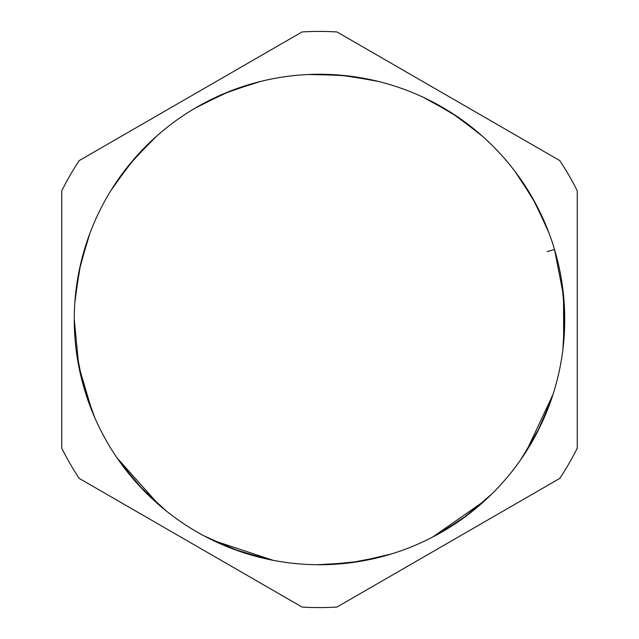 <?xml version="1.0" encoding="UTF-8"?>
<svg xmlns="http://www.w3.org/2000/svg" width="639" height="639" viewBox="0 0 639 639"><rect width="100%" height="100%" fill="white"/><g stroke="black" fill="none" stroke-linecap="round" stroke-linejoin="round"><path stroke-width="0.96" d="M547.16 251.646L554.516 249.458L563.534 295.577L563.646 342.568M552.967 394.551L526.368 451.206M491.79 494.011L467.724 514.842L441.174 532.415M391.483 553.933L360.092 561.33L328.007 564.58M273.037 560.291L212.923 540.362M166.811 511.4L143.08 489.809L122.337 465.32M94.868 417.882L84.013 387.889L77.111 356.746M74.883 302.119L79.244 270.441L87.655 239.593M111.138 190.182L129.741 164.199L151.531 140.82M195.326 108.031L223.882 93.693L254.05 83.166M308.062 74.531L340.02 75.146L371.634 79.875M423.457 97.392L451.446 112.815L477.213 131.714M514.914 171.34L532.511 198.026L546.513 226.757M561.425 279.387L564.572 311.185L563.59 343.135M552.28 396.651L540.251 426.261L524.507 454.073M489.578 496.168L465.144 516.775L438.266 534.052M387.745 555.043L356.53 561.897L324.692 564.676M270.217 559.732L239.401 551.265L209.935 538.893M164.023 509.147L140.692 487.301L120.38 462.636M93.598 414.935L83.126 384.742L76.632 353.447M75.146 298.772L79.939 267.174L88.757 236.454M112.911 187.371L131.858 161.635L153.967 138.559M198.194 106.37L226.949 92.423L257.261 82.295M311.393 74.404L343.335 75.45L374.877 80.602M426.453 98.821L454.233 114.621L479.745 133.87M516.911 174.008L534.14 200.926L547.751 229.84M561.953 282.67L564.66 314.516L563.247 346.442M551.209 399.798L538.781 429.248L522.662 456.837M487.166 498.46L462.46 518.732L435.343 535.642M384.55 555.946L353.239 562.384L321.369 564.724M266.966 559.037L236.262 550.155L206.964 537.391M161.467 507.023L138.439 484.865L118.455 459.92M92.328 411.859L82.263 381.531L76.193 350.156M75.45 295.458L80.666 263.923L89.907 233.331M114.716 184.583L134.014 159.111L156.435 136.339M201.101 104.748L230.04 91.185L260.496 81.472M314.715 74.316L346.642 75.793L378.104 81.377M429.44 100.291L456.997 116.466L482.245 136.059M518.868 176.699L535.738 203.865L548.965 232.979M562.424 285.96L564.708 317.783L562.871 349.629M550.099 402.929L537.215 432.323L520.633 459.792M484.721 500.72L432.803 536.992M381.347 556.801L349.669 562.847L317.479 564.724M263.707 558.302L233.243 549.045L204.224 535.953M158.871 504.802L117.193 458.099M92.112 411.332L78.797 366.275L74.268 319.5M336.961 607.05L559.796 478.395A288.077 288.077 0 0 0 577.257 448.155L577.257 190.845A288.077 288.077 0 0 0 559.796 160.605L336.961 31.95A288.077 288.077 0 0 0 302.039 31.95L79.204 160.605A288.077 288.077 0 0 0 61.743 190.845L61.743 448.155A288.077 288.077 0 0 0 79.204 478.395L302.039 607.05A288.077 288.077 0 0 0 336.961 607.05M554.516 249.458A245.232 245.232 0 0 1 262.653 558.055A245.232 245.232 0 0 1 141.331 150.988A245.232 245.232 0 0 1 554.516 249.458"/></g></svg>
